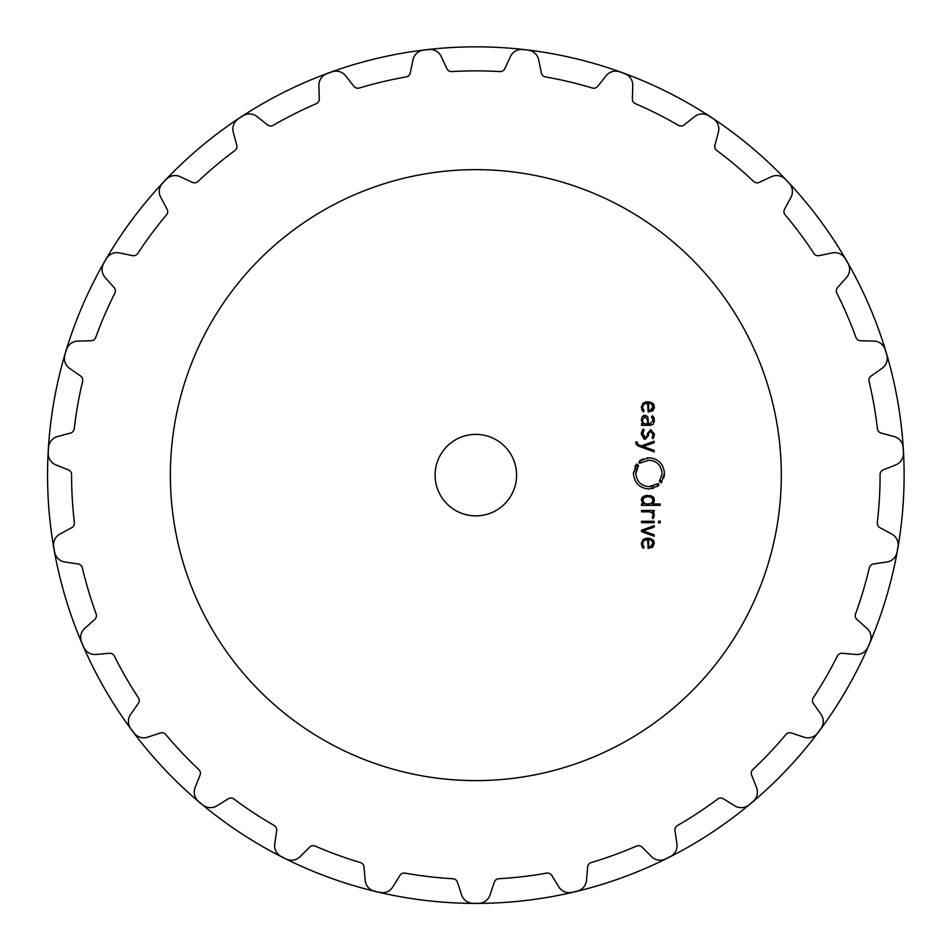 <?xml version="1.0" encoding="UTF-8"?>
<svg xmlns="http://www.w3.org/2000/svg" width="951" height="951" viewBox="0 0 951 951"><rect width="100%" height="100%" fill="white"/><g stroke="black" fill="none" stroke-linecap="round" stroke-linejoin="round"><path stroke-width="1.43" d="M47.55 475.131A428.295 428.295 0 0 0 689.986 846.033A428.295 428.295 0 0 0 689.986 104.218A428.295 428.295 0 0 0 47.55 475.131A428.295 428.295 0 0 0 689.986 846.033A428.295 428.295 0 0 0 689.986 104.218A428.295 428.295 0 0 0 47.55 475.131M781.318 475.131A305.485 305.485 0 0 0 323.102 210.575A305.485 305.485 0 0 0 323.102 739.688A305.485 305.485 0 0 0 781.318 475.131M525.546 49.832A428.188 428.188 0 0 0 522.884 49.535A12.22 12.22 0 0 0 510.461 56.513L504.803 68.65A5.088 5.088 0 0 1 499.881 71.587A404.258 404.258 0 0 0 451.796 71.587A5.088 5.088 0 0 1 446.875 68.65L441.216 56.513A12.22 12.22 0 0 0 428.794 49.535A428.188 428.188 0 0 0 426.131 49.832A428.188 428.188 0 0 0 423.468 50.153A12.22 12.22 0 0 0 412.996 59.818L410.285 72.93A5.088 5.088 0 0 1 406.172 76.924A404.258 404.258 0 0 0 359.383 88.015A5.088 5.088 0 0 1 353.915 86.291L345.605 75.783A12.22 12.22 0 0 0 331.911 71.848A428.188 428.188 0 0 0 329.391 72.763A428.188 428.188 0 0 0 326.871 73.691A12.22 12.22 0 0 0 318.906 85.507L319.298 98.892A5.088 5.088 0 0 1 316.219 103.718A404.258 404.258 0 0 0 273.246 125.306A5.088 5.088 0 0 1 267.528 124.89L257.02 116.581A12.22 12.22 0 0 0 242.79 115.915A428.188 428.188 0 0 0 240.544 117.377A428.188 428.188 0 0 0 238.309 118.863A12.22 12.22 0 0 0 233.28 132.201L236.751 145.134A5.088 5.088 0 0 1 234.873 150.543A404.258 404.258 0 0 0 198.022 181.451A5.088 5.088 0 0 1 192.375 182.366L180.238 176.708A12.22 12.22 0 0 0 166.235 179.347A428.188 428.188 0 0 0 162.55 183.246A12.22 12.22 0 0 0 160.731 197.38L167.091 209.172A5.088 5.088 0 0 1 166.508 214.867A404.258 404.258 0 0 0 137.788 253.441A5.088 5.088 0 0 1 132.498 255.629L119.386 252.918A12.22 12.22 0 0 0 106.369 258.708A428.188 428.188 0 0 0 103.683 263.368A12.22 12.22 0 0 0 105.181 277.526L114.084 287.535A5.088 5.088 0 0 1 114.821 293.217A404.258 404.258 0 0 0 95.778 337.367A5.088 5.088 0 0 1 91.141 340.731L77.744 341.112A12.22 12.22 0 0 0 66.415 349.754A428.188 428.188 0 0 0 64.882 354.901A12.22 12.22 0 0 0 69.601 368.334L80.573 376.025A5.088 5.088 0 0 1 82.606 381.375A404.258 404.258 0 0 0 74.249 428.735A5.088 5.088 0 0 1 70.517 433.074L57.571 436.533A12.22 12.22 0 0 0 48.537 447.552A428.188 428.188 0 0 0 48.382 450.227A428.188 428.188 0 0 0 48.228 452.914A12.22 12.22 0 0 0 55.919 464.908L68.365 469.853A5.088 5.088 0 0 1 71.587 474.585A404.258 404.258 0 0 0 74.38 522.598A5.088 5.088 0 0 1 71.741 527.674L59.949 534.034A12.22 12.22 0 0 0 53.696 546.837A428.188 428.188 0 0 0 54.635 552.127A12.22 12.22 0 0 0 64.882 562.017L78.137 563.955A5.088 5.088 0 0 1 82.357 567.83A404.258 404.258 0 0 0 96.146 613.906A5.088 5.088 0 0 1 94.743 619.458L84.746 628.361A12.22 12.22 0 0 0 81.62 642.258A428.188 428.188 0 0 0 82.666 644.73A428.188 428.188 0 0 0 83.747 647.191A12.22 12.22 0 0 0 95.992 654.454L109.341 653.278A5.088 5.088 0 0 1 114.334 656.071A404.258 404.258 0 0 0 138.382 697.725A5.088 5.088 0 0 1 138.299 703.443L130.62 714.427A12.22 12.22 0 0 0 130.786 728.668A428.188 428.188 0 0 0 133.996 732.971A12.22 12.22 0 0 0 147.595 737.215L160.303 732.995A5.088 5.088 0 0 1 165.807 734.564A404.258 404.258 0 0 0 198.818 769.549A5.088 5.088 0 0 1 200.055 775.136L195.11 787.583A12.22 12.22 0 0 0 198.557 801.408A428.188 428.188 0 0 0 200.602 803.143A428.188 428.188 0 0 0 202.67 804.855A12.22 12.22 0 0 0 216.876 805.854L228.276 798.816A5.088 5.088 0 0 1 233.994 799.066A404.258 404.258 0 0 0 274.173 825.492A5.088 5.088 0 0 1 276.682 830.651L274.732 843.906A12.22 12.22 0 0 0 281.27 856.554A428.188 428.188 0 0 0 283.671 857.766A428.188 428.188 0 0 0 286.073 858.967A12.22 12.22 0 0 0 300.124 856.649L309.598 847.186A5.088 5.088 0 0 1 315.221 846.105A404.258 404.258 0 0 0 360.417 862.557A5.088 5.088 0 0 1 364.031 866.991L365.196 880.341A12.22 12.22 0 0 0 374.48 891.146A428.188 428.188 0 0 0 377.095 891.776A428.188 428.188 0 0 0 379.711 892.383A12.22 12.22 0 0 0 392.846 886.891L399.884 875.491A5.088 5.088 0 0 1 405.102 873.149A404.258 404.258 0 0 0 452.878 878.736A5.088 5.088 0 0 1 457.419 882.219L461.627 894.927A12.22 12.22 0 0 0 473.158 903.307A428.188 428.188 0 0 0 475.845 903.319A428.188 428.188 0 0 0 478.519 903.307A12.22 12.22 0 0 0 490.05 894.927L494.258 882.219A5.088 5.088 0 0 1 498.8 878.736A404.258 404.258 0 0 0 546.575 873.149A5.088 5.088 0 0 1 551.794 875.491L558.831 886.891A12.22 12.22 0 0 0 571.967 892.383A428.188 428.188 0 0 0 574.582 891.776A428.188 428.188 0 0 0 577.198 891.146A12.22 12.22 0 0 0 586.482 880.341L587.647 866.991A5.088 5.088 0 0 1 591.26 862.557A404.258 404.258 0 0 0 636.457 846.105A5.088 5.088 0 0 1 642.08 847.186L651.554 856.649A12.22 12.22 0 0 0 665.605 858.967A428.188 428.188 0 0 0 668.006 857.766A428.188 428.188 0 0 0 670.407 856.554A12.22 12.22 0 0 0 676.946 843.906L674.996 830.651A5.088 5.088 0 0 1 677.504 825.492A404.258 404.258 0 0 0 717.684 799.066A5.088 5.088 0 0 1 723.402 798.816L734.802 805.854A12.22 12.22 0 0 0 749.008 804.855A428.188 428.188 0 0 0 751.076 803.143A428.188 428.188 0 0 0 753.121 801.408A12.22 12.22 0 0 0 756.568 787.583L751.623 775.136A5.088 5.088 0 0 1 752.859 769.549A404.258 404.258 0 0 0 785.871 734.564A5.088 5.088 0 0 1 791.375 732.995L804.094 737.215A12.22 12.22 0 0 0 817.694 732.971A428.188 428.188 0 0 0 819.298 730.82A428.188 428.188 0 0 0 820.891 728.668A12.22 12.22 0 0 0 821.058 714.427L813.378 703.443A5.088 5.088 0 0 1 813.295 697.725A404.258 404.258 0 0 0 837.344 656.071A5.088 5.088 0 0 1 842.336 653.278L855.686 654.454A12.22 12.22 0 0 0 867.942 647.191A428.188 428.188 0 0 0 869.012 644.73A428.188 428.188 0 0 0 870.058 642.258A12.22 12.22 0 0 0 866.932 628.361L856.934 619.458A5.088 5.088 0 0 1 855.531 613.906A404.258 404.258 0 0 0 869.321 567.83A5.088 5.088 0 0 1 873.541 563.955L886.796 562.017A12.22 12.22 0 0 0 897.043 552.127A428.188 428.188 0 0 0 897.982 546.837A12.22 12.22 0 0 0 891.729 534.034L879.937 527.674A5.088 5.088 0 0 1 877.298 522.598A404.258 404.258 0 0 0 880.091 474.585A5.088 5.088 0 0 1 883.313 469.853L895.759 464.908A12.22 12.22 0 0 0 903.45 452.914A428.188 428.188 0 0 0 903.307 450.227A428.188 428.188 0 0 0 903.141 447.552A12.22 12.22 0 0 0 894.106 436.533L881.161 433.074A5.088 5.088 0 0 1 877.428 428.735A404.258 404.258 0 0 0 869.071 381.375A5.088 5.088 0 0 1 871.104 376.025L882.076 368.334A12.22 12.22 0 0 0 886.796 354.901A428.188 428.188 0 0 0 885.262 349.754A12.22 12.22 0 0 0 873.933 341.112L860.536 340.731A5.088 5.088 0 0 1 855.9 337.367A404.258 404.258 0 0 0 836.856 293.217A5.088 5.088 0 0 1 837.593 287.535L846.509 277.526A12.22 12.22 0 0 0 847.995 263.368A428.188 428.188 0 0 0 845.308 258.708A12.22 12.22 0 0 0 832.291 252.918L819.18 255.629A5.088 5.088 0 0 1 813.89 253.441A404.258 404.258 0 0 0 785.169 214.867A5.088 5.088 0 0 1 784.587 209.172L790.947 197.38A12.22 12.22 0 0 0 789.128 183.246A428.188 428.188 0 0 0 787.297 181.284A428.188 428.188 0 0 0 785.443 179.347A12.22 12.22 0 0 0 771.439 176.708L759.302 182.366A5.088 5.088 0 0 1 753.656 181.451A404.258 404.258 0 0 0 716.816 150.543A5.088 5.088 0 0 1 714.926 145.134L718.397 132.201A12.22 12.22 0 0 0 713.369 118.863A428.188 428.188 0 0 0 711.134 117.377A428.188 428.188 0 0 0 708.887 115.915A12.22 12.22 0 0 0 694.658 116.581L684.149 124.89A5.088 5.088 0 0 1 678.432 125.306A404.258 404.258 0 0 0 635.458 103.718A5.088 5.088 0 0 1 632.379 98.892L632.772 85.507A12.22 12.22 0 0 0 624.807 73.691A428.188 428.188 0 0 0 622.287 72.763A428.188 428.188 0 0 0 619.767 71.848A12.22 12.22 0 0 0 606.072 75.783L597.763 86.291A5.088 5.088 0 0 1 592.295 88.015A404.258 404.258 0 0 0 545.505 76.924A5.088 5.088 0 0 1 541.392 72.93L538.682 59.818A12.22 12.22 0 0 0 528.209 50.153A428.188 428.188 0 0 0 525.546 49.832M642.579 543.722L643.851 540.608L647.572 539.562L648.166 548.442L652.731 547.087L654.336 543.318L652.648 539.562L647.857 538.207L643.019 539.597L641.366 543.639L643.316 548.251L644.1 547.241L642.591 544.222M654.181 525.618L641.521 530.278L641.521 531.609L654.181 536.269L654.181 534.783L643.102 530.943L654.181 527.104L654.181 525.618M654.181 522.67L654.181 521.314L641.521 521.314L641.521 522.67L654.181 522.67M660.22 522.824L660.22 521.16L658.567 521.16L658.567 522.824L660.22 522.824M653.159 515.252L652.16 517.665L653.135 518.64L654.336 515.561L652.505 511.828L654.181 511.828L654.181 510.473L641.521 510.473L641.521 511.828L649.331 511.828L652.006 512.72L653.135 514.848M641.366 500.19L643.149 503.982L641.521 503.982L641.521 505.338L660.22 505.338L660.22 503.982L652.564 503.982L654.347 500.19L653.242 497.064L650.817 495.744L644.897 495.744L642.472 497.064L641.366 500.19L641.556 498.716M659.055 484.404L657.842 485.39L658.235 485.913L648.939 489.04C639.5 488.089 634.329 482.87 633.437 473.408L636.599 463.945L636.207 465.621L637.122 466.192L637.966 464.991L638.501 465.396L635.827 473.408C636.576 481.42 640.95 485.83 648.939 486.639L658.33 483.607L659.055 484.404L657.842 485.39L659.055 484.404M516.571 475.131A40.727 40.727 0 0 1 455.47 510.402A40.727 40.727 0 0 1 455.47 439.849A40.727 40.727 0 0 1 516.571 475.131M647.964 460.201L648.939 460.165C656.927 460.926 661.302 465.336 662.051 473.408C661.302 465.384 656.927 460.973 648.939 460.165L639.548 463.196L638.822 462.412L639.643 460.89L648.939 457.752C658.377 458.715 663.548 463.922 664.44 473.408L661.29 482.858L660.767 482.466L661.67 481.182L660.755 480.612L659.911 481.812L659.388 481.408L662.027 474.287M635.803 442.56L637.836 445.841L654.181 451.868L654.181 450.382L643.102 446.542L654.181 442.69L654.181 441.205L641.521 445.876L638.05 444.545L636.98 442.001L635.803 442.001L636.314 444.688M641.366 434.238L645.123 439.35L648.439 435.617L648.618 433.549L650.746 430.958L653.182 434.215L652.113 437.793L653.004 438.696L654.336 434.215L650.746 429.626L647.429 433.478L647.251 435.594L645.123 438.031L642.555 434.191L644.1 429.995L643.173 429.067L641.378 433.811M642.519 416.265L641.366 420.033L642.781 423.92L641.521 423.92L641.521 425.275L650.199 425.275L653.266 424.087L654.347 420.318L653.931 417.679L652.398 415.813L651.554 416.8L653.159 420.318L650.056 423.92L648.641 423.92L647.679 416.514L644.992 415.337L642.115 416.764M642.579 407.337L643.851 404.223L647.572 403.176L648.166 412.056L652.731 410.701L654.336 406.945L652.648 403.176L647.857 401.821L643.019 403.212L641.366 407.254L643.316 411.866L644.1 410.856L642.591 407.836M643.851 540.608L647.358 539.562M652.731 547.087L652.017 547.574M651.887 539.062L653.242 540.12M653.789 540.905L654.145 541.808M647.322 538.218L648.368 538.218M648.879 538.242L650.163 538.432M643.019 539.597L643.744 539.098M645.491 538.444L646.882 538.242M641.378 544.043L641.378 543.164M642.971 547.895L641.699 545.85M642.733 545.101L643.09 545.957M642.924 545.636L644.1 547.241M652.85 512.066L654.11 514.039M652.552 513.302L651.625 512.434M643.149 503.982L642.531 503.448M654.312 499.62L654.336 500.654M654.133 501.843L653.622 502.924M652.766 496.648L653.563 497.444M653.753 497.742L654.181 498.847M649.961 495.59L650.817 495.744M644.897 495.744L647.857 495.423M658.33 483.607L657.379 484.392M656.784 483.988L655.905 484.606M653.42 485.842L650.627 486.532M649.83 486.615L648.939 486.639C640.95 485.878 636.576 481.468 635.827 473.408L636.064 470.876M636.433 469.402L637.004 467.892M637.955 466.168L638.501 465.396M637.966 464.991L637.122 466.192M636.207 465.621L637.111 464.338M635.589 465.455L634.947 466.668M633.461 472.564L633.449 473.812M652.719 488.576L653.361 488.398M657.557 486.401L658.235 485.913M659.911 481.812L660.755 480.612M661.67 481.182L660.767 482.466M663.727 478.091L664.297 475.536M664.416 474.347L664.428 472.992M647.536 457.823L646.906 457.895M643.138 458.893L642.222 459.309M641.438 459.713L640.32 460.403M640.035 461.413L638.822 462.412L640.035 461.413M639.548 463.196L640.498 462.412M641.069 462.816L641.782 462.305M636.98 442.667L637.111 443.535M644.303 439.267L641.366 434.452M648.439 435.617L645.123 439.35M653.171 434.666L650.353 430.981M654.336 433.799L654.264 435.403M653.967 436.794L653.634 437.638M642.603 433.252L645.527 438.007M641.473 432.729L641.663 431.813M642.08 430.672L643.173 429.067M642.781 423.92L641.366 419.819M653.266 424.087L652.505 424.705M654.324 420.948L654.181 422.078M653.931 417.679L653.04 416.36M653.159 420.532L652.469 417.655M643.565 415.587L645.444 415.361M647.572 403.176L646.775 403.2M646.252 403.26L643.851 404.223M653.337 410.095L652.017 411.201M654.324 407.432L654.133 408.514M651.887 402.677L653.242 403.735M653.789 404.52L654.145 405.435M647.322 401.833L648.368 401.833M648.879 401.869L649.842 401.988M643.019 403.212L643.744 402.713M645.337 402.095L646.882 401.857M641.378 407.658L641.378 406.778M642.971 411.51L641.699 409.465M642.733 408.704L643.09 409.572M642.924 409.251L644.1 410.856M650.163 546.92L653.135 542.914M651.423 540.204L650.222 539.752M649.592 503.899L650.187 503.804M652.624 498.383L651.494 497.397L653.159 500.381L651.494 503.364L653.159 500.178M648.511 496.779L651.494 497.397M645.836 496.886L644.219 497.397L642.555 500.583M646.942 503.959L644.219 503.364L642.543 500.381L644.814 503.614M642.555 419.617L645.016 416.693L647.572 419.95L644.814 416.693M643.256 422.898L642.555 420.556M647.572 419.95L647.56 423.932L644.005 423.575M650.163 410.535L653.135 406.529M651.423 403.818L650.222 403.367M651.031 546.635L648.641 547.087L648.641 539.55L651.031 540.002L653.159 543.318L651.031 546.635M651.494 503.364L647.857 503.982M642.543 500.381L644.219 497.397L647.857 496.779M651.031 410.25L648.641 410.701L648.641 403.176L651.031 403.616L653.159 406.933L651.031 410.25"/></g></svg>
